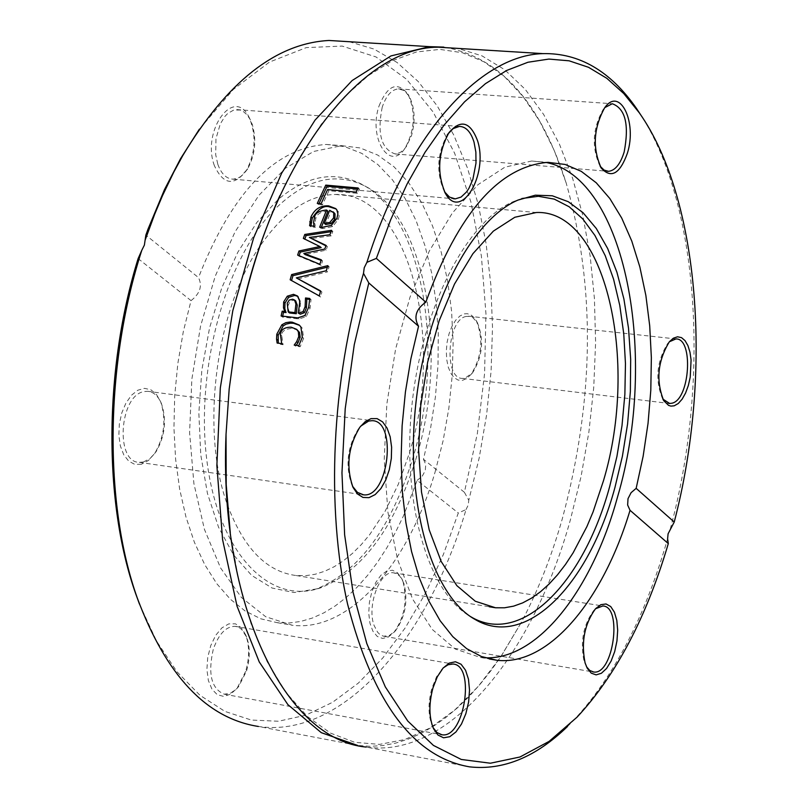 <?xml version="1.0" encoding="UTF-8"?>
<svg xmlns="http://www.w3.org/2000/svg" width="808" height="808" viewBox="0 0 808 808"><rect width="100%" height="100%" fill="white"/><g stroke="black" fill="none" stroke-linecap="round" stroke-linejoin="round"><path stroke-width="0.61" stroke-dasharray="4.04 3.03" d="M139.451 604.061L156.56 641.118L176.922 671.7L199.919 695.254L224.947 711.414L251.349 720.059L278.487 721.251L305.747 715.211L332.573 702.303L358.419 683.023L382.81 657.944L405.343 627.695L425.634 592.971L443.38 554.49L458.298 513.009L466.054 509.545C427.26 641.259 341.471 738.855 258.368 726.463L357.691 745.451L370.246 746.34L382.881 745.562L395.536 743.158L408.151 739.148L420.675 733.583L433.038 726.523L445.208 718.009L457.116 708.111L468.731 696.89L479.992 684.406L490.87 670.741L501.324 655.955L520.796 623.332C537.613 591.719 551.47 556.803 562.368 518.574C594.446 398.839 595.708 286.951 566.145 182.901C540.269 101.858 499.485 56.59 443.784 47.106M138.128 258.58L191.042 300.626L183.315 331.593L177.831 363.57L174.69 395.92L173.942 428.028L175.619 459.287L179.649 489.103L185.951 516.918L194.374 542.239L204.737 564.63L216.817 583.74L230.381 599.253L245.147 610.989L260.853 618.817L277.195 622.675L288.83 623.029L300.556 621.483L312.262 618.07L323.867 612.858L335.28 605.909L346.42 597.284L357.207 587.093L367.559 575.417L377.427 562.358L386.719 548.026L395.395 532.533L403.404 516.009L417.18 480.336L458.298 513.009M141.329 464.277L134.724 464.358L128.694 461.115L123.765 454.833L120.382 446.036L118.857 435.492L119.321 424.149L121.755 413.019L125.927 403.101L131.452 395.264L137.845 390.203L144.531 388.335L150.924 389.81L156.479 394.466L160.711 401.889C166.367 419.504 164.398 436.643 154.823 453.288L148.44 460.499L141.329 464.277M403.142 582.103C407.525 600.657 404.485 617.383 394.021 632.27L388.396 636.997L382.628 638.451L377.275 636.472L372.902 631.22L369.953 623.221L368.731 613.272L369.387 602.404L371.842 591.739L375.841 582.356L380.962 575.215L386.699 571.044L392.435 570.226L397.627 572.842L401.738 578.579L403.142 582.103M245.672 671.387L237.148 688.194L230.603 694.153L223.735 696.425L217.291 694.729L211.969 689.214L208.363 680.477L206.898 669.458L207.727 657.369L210.767 645.572L215.675 635.361L221.907 627.866L228.755 623.887L235.471 623.837L241.339 627.685L245.733 634.987C249.571 645.683 249.551 657.813 245.672 671.387M191.042 300.626C200.081 293.526 202.566 285.85 198.485 277.599L145.854 235.108M349.197 41.713L373.932 49.046L397.082 62.489L418.291 81.608L437.229 105.919L453.662 134.845L467.377 167.801L478.205 204.182L486.052 243.329L490.83 284.618L492.506 327.381L491.092 370.983L486.618 414.756L479.154 458.065L468.781 500.253L464.388 492.294L477.326 433.694L484.578 373.599L485.962 313.767L481.376 255.954L470.882 201.889L454.672 153.318L433.078 111.928L406.626 79.315L376.033 56.954L342.198 46.076L306.232 47.621L269.458 62.085L233.33 89.466L199.394 129.149M464.388 492.294L423.463 459.257L430.553 428.402L435.431 396.799L438.017 364.974L438.269 333.451L436.179 302.768L431.765 273.437L425.069 245.986L416.191 220.907L405.242 198.677L392.385 179.75L377.821 164.529L361.782 153.379L344.551 146.602L326.422 144.45C274.74 147.814 232.088 192.193 198.485 277.599M214.362 165.6C201.162 130.462 234.421 85.486 249.228 117.604C256.479 135.148 255.55 152.773 246.46 170.468C234.007 186.476 223.311 184.85 214.362 165.6M464.348 313.878L467.226 313.676L470.882 314.857L474.175 317.645L476.296 320.685C483.578 338.906 481.881 356.752 471.216 374.245L467.004 378.316L462.56 380.316L458.166 380.093L454.136 377.659L450.723 373.165L448.177 366.903L446.683 359.297L446.319 350.844L447.127 342.137L449.056 333.775L451.975 326.311L455.661 320.261L459.883 316.019L464.348 313.878M379.023 106.01C387.658 85.062 397.294 81.073 407.909 94.041C415.857 111.918 414.928 129.926 405.121 148.066C389.87 172.548 368.024 138.138 379.023 106.01M466.054 509.545L468.236 505.02L468.781 500.253M423.463 459.257L425.725 464.418L425.291 470.559L422.19 476.276L417.18 480.336M567.469 726.543L573.347 720.645C614.05 676.75 645.471 616.12 667.6 538.734M469.559 766.853L366.125 747.067C447.975 759.096 532.664 656.338 570.418 519.726L581.063 476.538L588.88 432.139L593.749 387.204L595.607 342.41L594.415 298.445L590.153 255.964L582.861 215.665L572.599 178.194L559.469 144.238L543.622 114.433L525.271 89.385L504.636 69.69L482.033 55.873L457.833 48.389M670.256 529.068C709.899 383.174 699.688 207.808 641.926 116.685M297.95 330.401L292.486 328.27C285.002 328.957 281.416 331.401 281.739 335.613L283.073 344.693L278.487 344.147L277.124 343.046M299.556 325.341L302.243 328.088L303.636 338.279L300.172 346.733L295.556 346.178L296.122 345.309M281.77 343.309L283.123 344.41M281.719 343.592L283.073 344.693M294.668 345.137L295.607 345.895M294.203 345.077L295.556 346.178M298.819 345.632L300.172 346.733M336.138 208.999L338.764 212.403L339.077 216.554L338.199 219.574L332.613 226.543L323.19 228.533L320.958 228.321L321.332 227.341M331.31 225.392L332.613 226.543M319.655 227.179L320.958 228.321M309.605 225.735L310.908 226.866L310.918 225.856M314.06 226.159L315.362 227.3L310.908 226.866M314.15 225.917L315.362 227.3M313.555 222.523L314.857 223.654L315.453 227.058M327.897 211.161C320.917 211.575 316.887 214.009 315.827 218.463L314.857 223.654M333.977 212.656L331.017 211.454L325.685 224.503M329.714 210.292L331.017 211.454M321.079 260.368L322.564 260.903L321.15 265.408L298.94 256.197L299.111 255.681M325.907 245.834L327.361 246.521L326.109 250.147L305.121 254.591M330.997 231.724L332.825 231.442L331.169 235.886L310.666 238.562M321.19 247.642L304.798 239.097M331.533 230.3L332.825 231.442M329.876 234.754L331.169 235.886M303.343 238.39L304.656 239.511M326.058 245.39L327.361 246.521M324.816 249.016L326.109 250.147M297.637 255.076L298.94 256.197M319.847 264.297L321.15 265.408M321.271 259.782L322.564 260.903M317.281 203.394L318.584 204.555L319.029 203.555M357.661 188.991L359.459 189.153L357.459 193.304L328.896 190.759L322.402 204.899L318.584 204.555M358.156 187.971L359.459 189.153M356.166 192.132L357.459 193.304M321.099 203.747L322.402 204.899M327.583 189.577L328.896 190.759M309.706 299.394L311.04 299.536L310.06 308.242L306.272 316.595L299.091 318.978L282.457 317.079L282.659 316.16M297.819 296.374L300.657 301.313L299.526 314.1M295.718 300.99L293.435 300.283L291.183 300.758L289.557 302.263L288.355 305.171C287.446 305.03 287.83 307.636 289.506 312.969M299.334 300.202L300.657 301.313M309.727 298.435L311.04 299.536M281.113 315.979L282.457 317.079M320.594 290.91L321.907 292.011L320.604 297.021L291.567 280.548M319.291 295.92L320.604 297.021M320.503 291.264L321.907 292.011M290.163 279.77L291.476 280.871M326.291 270.731L327.594 271.841L297.647 278.992M327.846 265.63L329.139 266.741L327.594 271.841M327.371 267.175L329.139 266.741M545.915 162.438L531.603 161.024L504.849 167.195L478.013 184.658L452.399 212.948L429.331 250.995L410.03 297.091L395.597 349.006L386.83 404.071L384.224 459.409L387.901 512.11L397.566 559.459L412.646 599.152L432.229 629.412L455.247 649.036L480.497 657.47L485.022 657.783M435.128 471.923L443.137 440.592L448.854 408.282L452.207 375.579L453.126 343.046L451.591 311.242L447.602 280.76L441.219 252.147L432.533 225.937L421.645 202.656L408.747 182.79L394.021 166.802L377.74 155.075L360.186 147.955L341.683 145.682L313.615 151.46L285.577 168.145L258.944 195.273L235.067 231.825L215.241 276.154L200.556 326.129L191.849 379.204L189.597 432.593L193.89 483.517L204.434 529.371L220.574 567.923L241.38 597.435L265.711 616.736L292.314 625.261C348.874 632.351 408.232 564.832 435.128 471.923M143.501 461.974L150.116 458.459L156.055 451.743C164.983 436.239 166.802 420.281 161.539 403.879C158.247 396.031 153.581 391.829 147.511 391.284L143.965 391.607C119.342 395.425 115.019 462.56 139.37 462.358L143.501 461.974M352.49 486.204L351.904 485.042C345.147 465.863 347.268 447.188 358.267 429.028L360.651 426.19M217.817 164.297C221.321 173.912 226.422 178.871 233.138 179.164L237.592 178.275L240.865 176.467L247.672 168.842C255.096 155.096 256.671 140.4 252.389 124.755L250.248 119.614L247.036 114.776L243.218 111.433L240.067 110.019L233.724 110.06L227.785 113.433L225.048 116.251L220.321 123.836L215.978 138.623L215.686 154.641L217.817 164.297M444.531 191.799L444.147 191.173C436.037 172.538 437.108 153.692 447.339 134.633L448.915 132.704M382.214 107.222C376.972 133.562 381.275 149.137 395.122 153.934L400.223 152.47L404.252 149.177L406.474 146.379L411.575 135.421C415.625 120.271 414.787 107.161 409.07 96.071L404.212 90.658L398.465 88.87C391.547 89.557 386.133 95.667 382.214 107.222M600.172 166.276L599.819 165.781C591.517 147.379 592.567 128.714 602.96 109.777L604.828 107.585M466.317 316.413C447.157 319.211 443.592 379.235 462.6 378.407L465.135 378.134L472.7 372.609C482.629 356.318 484.204 339.693 477.427 322.735L472.71 317.504L469.943 316.362L466.317 316.413M662.833 399.081L662.388 398.405C654.935 379.841 656.682 361.55 667.63 343.551L669.317 341.804M404.05 583.952L401.728 578.791L399.344 575.73L396.587 573.72L393.546 572.842C379.922 570.195 366.62 605.939 374.104 625.503L377.69 632.341L380.002 634.593L383.487 636.219L389.234 635.603L395.566 630.674C405.303 616.817 408.131 601.243 404.05 583.952M586.527 666.782L583.982 660.894C580.134 641.552 583.386 624.746 593.739 610.464L595.466 608.798M246.541 670.973C250.147 658.328 250.167 647.036 246.591 637.068L241.774 629.533L239.148 627.584L235.259 626.331C226.028 626.281 218.695 633.967 213.251 649.4C207.727 673.963 211.403 688.891 224.291 694.193L230.532 693.214L236.683 688.79L238.602 686.618L246.541 670.973M433.038 727.533L432.411 726.291C428.109 715.787 427.917 703.152 431.846 688.365L436.603 676.66L443.259 667.883M521.867 198.516L513.393 201.576C466.337 221.533 421.877 308.07 411.918 405.364C401.707 502.637 427.897 592.436 470.408 616.514M259.843 246.339C215.463 310.504 200.233 431.199 227.412 504.758C243.592 548.228 266.539 571.822 296.233 575.548L305.707 575.68L315.241 574.236L324.766 571.226L334.209 566.711L343.481 560.732L352.52 553.349L361.257 544.653L369.63 534.714L385.012 511.464L398.253 484.396L408.969 454.359C446.218 338.421 408.161 191.799 335.461 194.465C308.535 194.92 283.335 212.201 259.853 246.329M415.676 459.762C449.965 350.531 425.25 212.352 362.196 184.759C333.088 171.72 303.444 180.396 273.256 210.797C224.462 261.519 194.708 373.316 207.282 463.641C219.493 554.278 270.024 605.646 320.695 587.83C362.55 570.761 394.213 528.079 415.676 459.762M412.322 459.823C446.905 349.763 421.958 210.504 358.287 182.608C332.452 170.831 305.737 176.457 278.144 199.485L256.863 222.422L237.784 252.278L221.786 287.87L209.605 327.725L201.838 370.094L198.849 413.1L200.758 454.823L207.444 493.415L218.554 527.24L233.532 554.914L251.662 575.397L272.114 588.042L294.011 592.537L316.453 588.931C358.722 571.71 390.678 528.674 412.322 459.823M291.153 327.169L292.486 328.27M280.386 334.512L281.739 335.613M302.293 337.178L303.636 338.279M300.909 326.988L302.243 328.088M336.896 218.433L338.199 219.574M321.887 227.391L323.19 228.533M314.524 217.312L315.827 218.463M287.032 304.071L288.355 305.171M292.557 299.212L293.88 300.313M308.737 307.141L310.06 308.242M304.939 315.494L306.272 316.595M297.758 317.877L299.091 318.978M577.104 717.11L573.347 720.645M300.556 326.129L299.212 325.028M337.067 209.767L335.795 208.636M298.697 297.021L297.374 295.92M480.497 657.47L489.406 658.995M531.603 161.024L548.046 162.347M277.195 622.675L292.314 625.261M326.422 144.45L341.683 145.682M161.539 403.879L160.711 401.889M156.055 451.743L154.823 453.288M139.37 462.358L362.034 494.607M147.511 391.284L372.003 420.685M250.248 119.614L249.228 117.604M247.672 168.842L246.46 170.468M233.138 179.164L453.359 198.718M236.764 109.585L459.368 126.412M409.07 96.071L407.909 94.041M406.474 146.379L405.121 148.066M395.122 153.934L606.96 171.195M398.465 88.87L612.282 103.737M477.427 322.735L476.296 320.685M472.7 372.609L471.216 374.245M462.6 378.407L668.6 403.364M468.499 316.191L675.862 338.946M402.748 580.679L401.738 578.579M395.566 630.674L394.021 632.27M384.406 636.381L592.698 671.852M393.546 572.842L602.808 605.97M351.904 485.042L353.046 487.426M358.267 429.028L359.883 427.18M444.147 191.173L444.895 192.496M599.819 165.781L600.495 166.862M602.96 109.777L604.626 107.848M662.388 398.405L663.247 399.849M667.63 343.551L669.398 341.713M585.982 665.842L587.042 667.852M593.739 610.464L595.577 608.677M246.591 637.068L245.733 634.987M238.602 686.618L237.148 688.194M224.291 694.193L440.875 734.563M235.259 626.331L452.894 664.014M432.411 726.291L433.553 728.735M441.229 669.943L443.036 668.135M566.145 182.901L554.147 150.207L539.724 121.23L523.069 96.526L504.434 76.598L484.144 61.903L462.529 52.762L439.885 49.389L416.443 51.975L392.435 60.691L368.226 75.679L344.309 96.95L321.251 124.311L299.606 157.368L279.932 195.526M520.796 623.332L500.566 657.086L478.417 686.214L454.763 710.03L430.078 727.957L404.879 739.512L379.649 744.38L354.783 742.34L330.593 733.149L307.525 716.615L286.173 692.729L267.196 661.752L251.217 624.241L238.774 580.982L230.29 532.987M513.393 201.576L517.958 200.091M296.233 575.548L489.284 606.768M335.461 194.465L536.249 212.524M362.196 184.759L358.287 182.608M320.695 587.83L316.453 588.931"/><path stroke-width="1.21" d="M258.368 726.463C206.525 718.352 166.165 675.528 137.279 597.991C103.656 503.465 105.03 363.681 141.794 250.298L138.128 258.58C103.878 368.913 103.373 502.748 135.774 593.961L139.451 604.061M199.394 129.149L180.588 158.621L164.509 189.567L147.995 229.179L145.854 235.108L144.379 245.097L141.794 250.298M145.268 239.754L154.782 213.958L162.59 195.445L173.831 172.013L182.84 155.459C227.3 81.618 276.023 43.289 328.987 40.471L349.197 41.713M363.499 273.356L364.236 267.731L366.903 262.337L376.366 258.388L390.719 219.655L407.02 184.143L424.978 152.389L444.269 124.836L464.549 101.838L485.467 83.658L506.707 70.437L527.927 62.256L548.824 59.075L569.105 60.812L588.517 67.296L606.828 78.315L623.816 93.597L639.31 112.837C699.91 198.697 712.848 374.579 674.226 522.039L668.095 533.785L667.6 538.734L668.307 543.602C646.481 617.322 616.08 675.155 577.104 717.11L549.127 741.37L519.978 756.995L490.416 763.217L461.267 759.459L433.421 745.41L407.798 721.079L385.305 686.871L366.802 643.562L353.046 592.345L344.632 534.815L341.966 472.892L345.208 408.747L354.268 344.663L368.801 282.951L363.499 273.356C331.623 380.103 325.695 507.899 347.612 604.202C373.104 702.97 413.757 757.187 469.559 766.853C503.152 770.569 535.795 757.136 567.469 726.543M457.833 48.389L438.178 47.187C356.55 46.915 263.055 174.195 235.34 343.966L229.179 389.032L226.038 434.239C218.705 604.96 285.224 739.734 366.125 747.067M641.926 116.685L636.381 108.292C610.434 71.104 579.306 52.884 542.976 53.621C479.285 55.146 406.727 135.714 366.903 262.337M320.594 290.91L319.291 295.92L290.163 279.77L291.637 274.579L327.846 265.63L326.291 270.731L296.334 277.881L320.594 290.91M298.99 313.09L303.121 311.565L305.101 306.707L305.525 297.97L309.727 298.435L308.737 307.141L304.939 315.494L297.758 317.877L281.113 315.979L282.184 311.191L284.759 311.484L283.477 307.798L283.659 301.95L287.294 296.193L293.486 294.334L297.374 295.92L299.334 300.202C299.93 300.919 299.546 305.182 298.192 312.999L300.313 314.191L304.454 312.666L306.424 307.808L306.848 299.071L309.706 299.394M317.281 203.394L325.776 185.113L358.156 187.971L356.166 192.132L327.583 189.577L321.099 203.747L317.281 203.394M304.778 234.441L331.533 230.3L329.876 234.754L309.363 237.431L326.058 245.39L324.816 249.016L303.818 253.48L321.271 259.782L319.847 264.297L297.637 255.076L298.98 250.995L319.887 246.521L303.343 238.39L304.778 234.441L306.081 235.572L330.997 231.724M310.939 217.029C314.615 209.06 320.524 205.343 328.664 205.878L335.764 208.605L336.835 209.939L337.916 213.868L336.896 218.433L331.31 225.392L321.887 227.391L319.655 227.179L326.594 210.009C319.009 210.787 314.989 213.231 314.524 217.312L313.555 222.523L314.06 226.159L309.605 225.735L310.939 217.029L312.252 218.18C318.392 208.646 324.301 204.939 329.967 207.04L336.138 208.999M296.677 341.632L298.718 336.663L298.374 331.775L296.607 329.3L291.153 327.169C284.487 327.21 280.901 329.664 280.386 334.512L281.719 343.592L277.124 343.046L276.538 339.057L276.811 334.189L281.871 324.796L285.81 322.665L289.991 322.028L292.193 322.16L299.212 325.028L300.909 326.988L302.293 337.178L298.819 345.632L294.203 345.077L296.677 341.632L298.031 342.733L300.162 337.138L299.516 332.452L296.607 329.3M376.366 258.388L425.826 302.172C415.888 309.201 413.454 317.231 418.544 326.24L368.801 282.951M278.295 343.188L278.164 335.29L283.214 325.887L286.143 324.129L290.335 323.16L293.526 323.261L299.556 325.341M296.122 345.309L298.031 342.733M276.538 339.057L277.891 340.158M321.332 227.341L327.897 211.161L326.594 210.009M310.918 225.856L312.252 218.18M333.734 212.757L329.714 210.292L324.382 223.362L329.846 222.392L333.623 217.867L333.734 212.757L335.027 213.908L333.977 212.656M329.846 222.392L331.139 223.533L334.916 219.018L335.027 213.908M324.382 223.362L325.685 224.503L331.139 223.533M303.818 253.48L305.121 254.591L321.079 260.368M309.363 237.431L325.907 245.834M304.798 239.097L306.081 235.572M299.111 255.681L300.283 252.116L321.19 247.642L319.887 246.521M298.98 250.995L300.283 252.116M319.029 203.555L327.089 186.284L357.661 188.991M325.776 185.113L327.089 186.284M282.659 316.16L283.527 312.292L286.093 312.585L284.81 308.898L284.992 303.05L288.618 297.294L294.809 295.435L297.819 296.374M298.192 312.999L300.313 314.191M288.173 311.868L294.93 312.625L295.91 304.03L294.556 300.021L292.557 299.212L289.214 300.091L287.244 303.273L288.173 311.868L289.506 312.969L296.263 313.726L297.243 305.131L295.718 300.99M294.93 312.625L296.263 313.726M305.454 298.243L306.777 299.344M305.525 297.97L306.848 299.071M287.294 296.193L288.618 297.294M283.477 307.798L284.81 308.898M284.759 311.484L286.093 312.585M282.184 311.191L283.527 312.292M296.334 277.881L320.503 291.264M291.567 280.548L292.951 275.69L327.371 267.175M291.637 274.579L292.951 275.69M668.307 543.602L630.038 510.303L627.644 505.02L628.008 498.688L631.078 492.688L636.159 488.345L674.226 522.039M636.159 488.345L643.138 456.247L648.036 423.392L650.793 390.345L651.359 357.641L649.713 325.816L645.865 295.435L639.855 267.004L631.765 241.047L621.705 218.059L609.808 198.505L596.264 182.81L581.275 171.357L565.115 164.448L548.046 162.347C499.253 166.226 458.51 212.837 425.826 302.172M477.558 140.743C470.296 121.675 460.742 118.998 448.915 132.704C437.906 153.207 436.764 173.478 445.481 193.516C460.681 221.594 488.729 174.659 477.558 140.743M674.175 405.828L678.276 403.505L682.154 399.142L685.578 393.031L688.325 385.567L690.224 377.225L691.082 359.984L689.971 352.177L687.921 345.592L685.043 340.633L681.508 337.633L677.558 336.784L673.428 338.178L669.398 341.713C657.631 361.075 655.753 380.74 663.762 400.707L668.57 405.384L670.913 406.111L674.175 405.828M627.392 153.217C637.371 121.937 619.736 85.981 604.626 107.848C593.456 128.22 592.325 148.288 601.253 168.074C611.161 178.901 619.877 173.952 627.392 153.217M418.544 326.24L410.929 358.611L405.414 391.991L402.121 425.745L401.101 459.227L402.374 491.769L405.899 522.776L411.585 551.652L419.312 577.902L428.897 601.051L440.138 620.736L452.813 636.674L466.65 648.642L481.406 656.52L496.789 660.257C548.198 666.368 602.748 601.354 630.038 510.303M371.024 418.625L365.287 421.584L359.883 427.18C348.066 446.713 345.784 466.802 353.046 487.426L357.469 493.941L362.944 497.435L369.004 497.657L375.154 494.607L380.891 488.557L385.739 480.033L389.305 469.721L391.325 458.469L391.617 447.198L390.173 436.795L387.093 428.119L382.618 421.887L377.114 418.625L371.024 418.625M585.083 662.903L587.244 668.226L591.254 673.155L596.132 674.872L601.394 673.266L606.545 668.489L611.131 661.025L614.706 651.551L616.959 640.966L617.676 630.23L616.807 620.342L614.413 612.191L610.717 606.545L606.05 603.96L600.839 604.687L595.577 608.677C584.457 624.029 580.962 642.107 585.083 662.903M432.947 687.941C428.725 703.849 428.927 717.443 433.553 728.735L437.976 735.048L443.572 737.795L449.773 736.714L455.944 731.957L461.489 724.019L465.852 713.696L468.62 702.011L469.519 690.113L468.468 679.164L465.56 670.246L461.075 664.237L455.449 661.762L449.218 663.095L443.036 668.135L437.31 676.771L432.947 687.941M485.022 657.783C537.542 660.106 591.87 590.597 617.464 497.223C659.399 355.914 625.301 177.366 545.915 162.438M360.651 426.19L368.63 421.069L372.003 420.685C397.496 420.241 388.668 498.152 363.59 494.839L357.479 492.405L352.49 486.204M447.339 134.633L453.126 128.613L459.368 126.412C465.923 126.603 470.801 131.835 474.013 142.087L475.872 152.146L475.983 163.196L472.882 179.346L468.923 188.345L466.509 191.981L461.065 197.081L455.257 198.879L449.5 197.102L444.531 191.799M604.828 107.585L612.282 103.737C625.382 108.565 629.341 124.634 624.17 151.975C620.362 164.155 615.13 170.609 608.485 171.326L604.081 170.084L600.172 166.276M669.317 341.804L675.862 338.946C693.729 337.805 690.072 399.364 672.084 403.182L669.691 403.495L662.833 399.081M595.466 608.798L602.808 605.97C622.897 606.293 613.232 675.579 593.567 671.993L589.759 670.458L586.527 666.782M443.259 667.883L448.107 664.742L452.894 664.014C475.882 664.913 464.337 739.189 441.855 734.745L436.997 732.573L433.038 727.533M443.784 47.106L429.634 46.662L390.931 55.924L352.116 80.558L315.029 120.129L281.598 173.296L253.662 237.815L232.825 310.585L220.321 387.891L216.867 465.62L222.584 539.653L237.037 606.162L259.257 661.944L287.87 704.606L321.261 732.654L357.691 745.451M614.908 487.608L622.392 456.308L627.574 424.018L630.361 391.436L630.674 359.267L628.513 328.21L623.897 298.96L616.898 272.165L607.646 248.49L596.304 228.502L583.103 212.757L568.317 201.727L552.278 195.778L535.351 195.183L517.958 200.091C470.468 220.231 425.574 307.808 415.575 406.212C405.313 504.616 431.866 595.264 474.801 619.292C525.351 649.773 588.466 585.699 614.908 487.608M470.408 616.514L470.66 616.666C520.817 646.925 583.477 583.538 609.727 486.355L616.928 456.449L622.009 425.604L624.867 394.445L625.463 363.6L623.746 333.694L619.756 305.333L613.555 279.134L605.222 255.661L594.92 235.451L582.841 219.008L569.185 206.777L554.268 199.111L538.37 196.293L521.867 198.516M603.435 480.851C639.704 360.55 605.172 209.252 536.249 212.524L514.817 217.261L493.355 231.128L472.902 253.692L454.5 284.052L439.138 320.806L427.654 362.176L420.675 406.04L418.605 450.117L421.503 492.102L429.2 529.856L441.208 561.53L456.853 585.649L475.296 601.243L495.556 607.778L504.535 607.788L513.595 606.151L522.655 602.899L531.634 598.092L540.481 591.769L549.107 584.012L557.459 574.882L565.469 564.479L573.084 552.894L586.911 526.574L593.021 512.05L603.435 480.851M298.718 336.663L300.061 337.764M276.811 334.189L278.164 335.29M292.193 322.16L293.526 323.261M281.871 324.796L283.214 325.887M328.664 205.878L329.967 207.04M309.737 221.796L311.04 222.927M333.623 217.867L334.916 219.018M295.91 304.03L297.243 305.131M303.121 311.565L304.454 312.666M305.101 306.707L306.424 307.808M293.486 294.334L294.809 295.435M283.659 301.95L284.992 303.05M135.774 593.961L137.279 597.991M180.588 158.621L182.84 155.459M438.178 47.187L542.976 53.621M639.31 112.837L636.381 108.292M332.967 211.757L334.26 212.918M294.556 300.021L295.88 301.121M489.406 658.995L496.789 660.257M362.034 494.607L363.59 494.839M453.359 198.718L455.257 198.879M606.96 171.195L608.485 171.326M668.6 403.364L669.691 403.495M592.698 671.852L593.567 671.993M444.895 192.496L445.481 193.516M600.495 166.862L601.253 168.074M663.247 399.849L663.762 400.707M440.875 734.563L441.855 734.745M328.987 40.471L429.634 46.662M279.932 195.526C259.671 240.016 244.804 289.496 235.34 343.966M230.29 532.987L226.21 484.628L226.038 434.239M470.66 616.666L474.801 619.292M489.284 606.768L495.556 607.778"/></g></svg>
